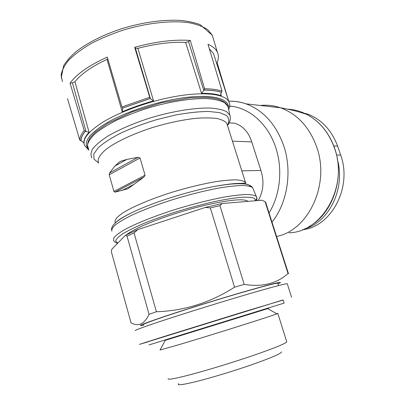 <?xml version="1.0" encoding="UTF-8"?>
<svg xmlns="http://www.w3.org/2000/svg" width="405" height="405" viewBox="0 0 405 405"><rect width="100%" height="100%" fill="white"/><g stroke="black" fill="none" stroke-linecap="round" stroke-linejoin="round"><path stroke-width="0.61" d="M337.193 158.735C345.966 188.436 328.906 222.659 303.952 229.129M228.572 100.84L217.1 62.633C218.705 58.887 218.801 55.434 217.384 52.265C215.905 49.056 212.772 46.398 207.998 44.297L222.051 91.069C217.612 89.637 211.795 88.857 204.596 88.746L190.279 40.449C174.261 39.3 155.728 41.578 134.678 47.294L149.734 97.276L121.94 106.966L107.269 57.09C88.897 65.478 76.494 74.171 70.065 83.177L84.179 130.537C81.132 134.156 79.679 137.391 79.831 140.241L67.493 98.597M134.014 184.31L143.836 177.157L145.061 175.208L140.044 157.96L138.075 157.312L126.856 159.403L120.082 161.443L114.954 165.994L109.573 172.94L109.234 174.788L113.921 191.438L114.985 192.147L127.884 188.77L134.014 184.31L121.925 190.558M204.596 88.746L204.155 90.026L201.513 93.317L185.642 42.414C171.639 41.74 155.712 43.715 137.862 48.337L135.381 48.17L134.678 47.294M201.513 93.317C209.947 93.256 216.548 94.071 221.317 95.772L220.872 94.917L221.216 92.583L222.051 91.069M150.29 98.481L122.533 108.155L122.786 108.484L122.214 111.805C131.99 107.598 142.439 103.963 153.561 100.901L150.427 98.648L149.734 97.276M121.94 106.966L122.533 108.155M85.465 131.215C82.387 134.83 80.919 138.054 81.071 140.894L81.506 140.859L83.967 143.162C83.531 140.044 85.232 136.414 89.075 132.278L85.349 131.235L84.179 130.537M79.831 140.241L81.071 140.894M230.07 105.832L229.529 106.758M127.033 236.12L134.04 232.931L137.897 229.569L205.264 207.451L222.234 203.507L219.95 205.659L210.357 207.897L234.535 287.191C210.443 302.626 184.397 310.812 156.406 311.749L149.06 314.295C144.357 324.152 138.343 326.977 131.012 322.77L111.395 251.88L111.745 249.308L125.499 235.239L127.033 236.12L149.06 314.295M205.264 207.451L210.357 207.897M222.234 203.507L262.131 200.202L265.113 201.746L288.026 273.491C276.888 283.616 262.273 287.256 244.169 284.401L234.535 287.191M265.989 202.935L265.113 201.746M288.598 273.699L288.026 273.491M219.95 205.659L244.169 284.401M247.976 201.376C244.362 198.48 230.774 199.614 207.213 204.778C184.68 209.972 157.742 218.852 141.188 226.481C134.359 229.64 129.438 232.404 126.431 234.778M137.897 229.569L125.499 235.239M134.04 232.931L156.406 311.749M278.017 283.849L278.898 283.47C284.675 280.751 274.185 283.191 247.43 290.785C221.241 298.313 184.052 309.865 162.005 317.312C142.216 324.066 136.065 326.703 143.547 325.215M276.529 313.627L277.84 313.44L276.904 313.834C271.912 315.961 211.187 335.117 179.066 344.65L160.071 350.001L165.468 339.881M286.649 341.526L286.77 341.901C285.171 343.794 273.491 348.482 251.743 355.97C230.855 363.067 204.722 370.985 187.874 375.329C173.892 378.888 167.331 379.981 168.191 378.609M281.516 351.829C281.733 353.297 272.312 357.423 253.252 364.216C234.92 370.636 211.167 377.845 195.843 381.647C182.311 384.932 176.585 385.606 178.666 383.667M89.075 132.278L74.95 81.754C77.861 78.018 82.048 74.221 87.51 70.364C93.018 66.501 99.519 62.836 107.021 59.353L107.796 58.877M209.344 48.792L213.516 53.536L214.442 56.452M216.442 62.724L217.1 62.633M70.065 83.177L72.439 82.848L74.95 81.754M203.75 90.31L188.522 41.593L185.642 42.414M188.522 41.593L190.279 40.449M258.279 200.521C263.427 191.317 264.303 181.298 260.906 170.465L251.738 141.892C248.594 132.217 243.025 126.011 235.032 123.277L229.154 122.831M302.479 229.731C331.057 227.033 352.563 187.621 340.686 155.08L337.618 146.119C331.336 129.605 320.957 118.802 306.479 113.709L305.056 113.552M277.881 283.419L277.81 283.196C275.395 283.125 261.635 286.75 236.525 294.07C212.412 301.163 182.655 310.483 164.045 316.761C148.787 321.94 141.917 324.618 143.426 324.795M283.105 299.948L284.102 303.102L149.05 344.908M283.095 299.923L148.154 341.693M283.141 300.059L245.308 311.334L162.749 336.93L139.447 344.382L148.184 341.8M287.312 283.895L287.251 283.692C285.692 283.475 268.135 288.163 240.707 296.298C213.334 304.418 179.45 315.014 158.517 321.99C141.532 327.68 133.903 330.561 135.635 330.627M272.008 222.168C287.383 203.026 292.461 171.553 283.753 145.851C276.073 124.421 263.503 110.423 246.037 103.857C240.297 101.852 234.515 100.966 228.683 101.189M276.569 236.454C308.235 230.506 330.353 184.467 316.659 146.894C309.354 126.998 297.295 113.962 280.478 107.781C273.775 105.508 267.032 104.738 260.248 105.472M213.238 38.424L212.296 35.265L207.861 29.767C203.229 26.624 196.906 24.27 188.892 22.7C171.629 20.301 147.273 22.872 123.505 30C111.81 33.893 101.037 38.389 91.176 43.492C82.129 48.808 74.768 54.235 69.088 59.783C64.506 65.251 61.843 70.389 61.089 75.198L62.481 81.643M228.374 108.383L227.959 106.485L224.613 102.683C220.76 100.642 215.237 99.301 208.054 98.653C192.461 97.985 169.751 101.473 147.278 108.267C136.196 111.891 125.94 115.896 116.513 120.27C107.841 124.745 100.759 129.175 95.271 133.564C90.826 137.811 88.214 141.674 87.445 145.142L88.715 149.587M230.258 116.701L229.888 115.238L226.618 111.669C222.831 109.78 217.389 108.575 210.301 108.049C194.906 107.614 172.464 111.213 150.215 117.946C133.341 123.403 119.151 129.499 107.649 136.237C100.977 140.586 96.061 144.696 92.902 148.564C90.801 152.194 90.462 155.328 91.889 157.955M227.463 125.363C229.438 121.54 229.154 118.265 226.613 115.541L219.515 112.6L208.104 111.431C198.526 111.598 187.566 112.813 175.218 115.081L156.203 119.764C143.405 123.697 131.62 128.127 120.852 133.048C111.127 138.059 103.604 142.93 98.278 147.653L93.788 154.006L93.985 159.15L98.526 162.83M227.468 125.393L226.856 123.449C225.139 121.287 221.899 119.652 217.136 118.543C211.521 117.789 204.647 117.703 196.501 118.275C183.202 119.688 168.844 122.685 153.419 127.266C133.453 133.574 115.962 141.821 106.135 149.313C99.498 154.918 97.018 159.519 98.688 163.119M245.87 184.179L245.486 182.427C244.002 181.05 240.965 180.195 236.373 179.855C230.911 179.85 224.132 180.433 216.037 181.607C202.773 183.87 188.31 187.358 172.636 192.076C152.326 198.455 134.288 205.968 123.915 212.22C116.868 216.822 114.013 220.32 115.359 222.704M250.401 186.416C248.316 182.726 236.854 182.64 216.012 186.163C190.887 190.583 155.571 201.518 134.587 211.369C124.821 215.936 118.306 219.864 115.03 223.16M253.282 189.236L252.634 187.677C250.847 186.401 247.445 185.672 242.428 185.48C236.505 185.632 229.21 186.391 220.548 187.758C206.388 190.32 190.968 194.117 174.287 199.149C157.768 204.393 143.567 209.765 131.686 215.263C124.664 218.751 119.242 221.93 115.425 224.795C112.585 227.418 111.415 229.564 111.912 231.235M255.236 200.774C256.967 198.926 257.307 197.448 256.249 196.339C254.497 195.18 251.1 194.562 246.058 194.491C240.099 194.759 232.738 195.64 223.985 197.119C209.663 199.847 194.035 203.771 177.101 208.889C155.13 215.774 135.513 223.631 123.976 230.015C118.878 233.067 115.486 235.695 113.805 237.897L113.618 240.494C114.245 241.77 115.587 242.696 117.642 243.278M255.641 200.738L254.568 198.384C252.016 197.346 247.495 196.992 241 197.321C233.417 198.08 224.34 199.554 213.759 201.741C202.556 204.312 190.927 207.39 178.873 210.98C166.951 214.761 155.895 218.654 145.704 222.659C136.358 226.597 128.81 230.237 123.069 233.579C118.523 236.647 116.053 239.158 115.663 241.107L117.769 243.147M221.621 92.31C217.191 90.882 211.369 90.118 204.155 90.026M150.26 98.445L122.497 108.125M85.349 131.235C82.271 134.85 80.808 138.075 80.959 140.915M221.53 92.36C217.105 90.928 211.283 90.168 204.069 90.077M267.487 308.661C268.895 308.24 268.905 308.245 267.518 308.691L165.265 340.342M229.458 103.381L228.774 101.483C225.089 94.385 206.17 91.591 179.223 95.808C152.326 100.01 120.715 111.051 102.308 122.528C87.434 132.162 81.638 139.988 84.913 146.018L88.928 150.159M221.317 95.772L220.669 93.722M153.561 100.901L137.862 48.337M122.214 111.805L107.021 59.353M228.334 107.943C229.777 99.119 213.936 94.127 186.447 97.382C159.038 100.592 123.965 112.16 104.257 124.401C88.543 134.592 83.136 142.621 88.042 148.483M85.916 131.179L72.439 82.848M150.427 98.648L135.381 48.17M260.906 170.465L241.836 170.864M251.738 141.892L232.455 141.163M269.067 212.969C280.164 195.038 282.953 169.209 275.81 147.8C268.231 124.082 249.389 107.664 230.096 106.14M289.008 232.804C322.167 232.293 348.725 186.34 334.469 148.103C328.845 132.546 319.641 121.323 306.848 114.443L306.848 114.443C300.687 111.264 294.303 109.502 287.707 109.168M113.921 191.438L145.061 175.208M109.234 174.788L140.044 157.96M114.985 192.147L143.836 177.157M114.954 165.994L126.856 159.403M109.573 172.94L138.075 157.312M333.811 145.982L337.618 146.119M336.56 155.029L340.686 155.08M309.05 226.562C332.707 213.754 345.176 177.41 334.596 148.159C328.966 132.587 319.722 121.348 306.848 114.443C298.606 111.608 289.818 109.391 280.478 107.781L246.037 103.857C240.302 101.918 234.52 101.037 228.688 101.215M217.384 52.265L212.296 35.265L200.035 24.578C194.42 22.533 187.788 21.136 180.149 20.397C163.412 19.541 144.894 22.012 124.593 27.798C105.163 33.807 87.682 42.474 75.973 51.744C70.602 56.401 66.501 61.028 63.666 65.615L61.221 77.831M227.61 125.393C230.151 121.935 230.911 118.549 229.888 115.238L227.959 106.485C226.486 102.9 222.598 100.298 216.305 98.688L211.091 97.782L205.041 97.327L190.031 97.848L161.62 102.738L132.263 111.861L107.629 123.449L95.585 131.878L90.436 137.28C88.179 140.732 87.207 143.942 87.531 146.919M256.34 200.683C257.21 199.437 257.185 197.989 256.249 196.339L252.634 187.677C251.551 186.184 249.758 185.12 247.247 184.477C243.349 183.207 230.379 183.399 216.012 186.163C224.066 184.736 230.734 183.85 236.019 183.49L243.699 183.283C245.298 182.903 245.896 182.614 245.486 182.427L227.23 124.639M111.598 230.015C111.345 228.678 111.866 227.089 113.167 225.236C116.377 221.145 123.515 216.523 134.587 211.369C127.003 214.908 121.556 217.9 118.245 220.345L115.253 222.937M229.382 107.492L230.05 106.343M265.639 202.237L288.416 273.542M276.904 313.834L267.178 308.387M277.84 313.44L286.77 341.901M213.516 53.536L228.774 101.483C229.984 103.994 229.944 106.712 228.653 109.628M220.872 94.917L220.74 94.507M287.251 283.692L291.58 297.29M277.81 283.196L278.559 285.56"/></g></svg>
